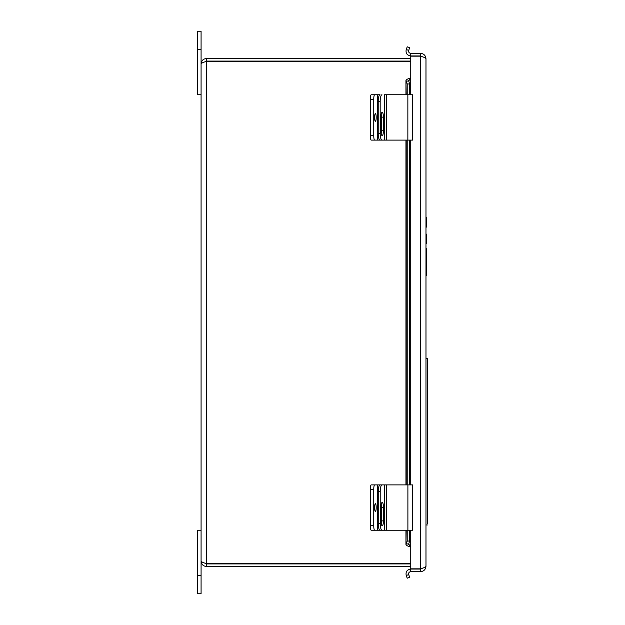 <?xml version="1.0" encoding="UTF-8"?>
<svg xmlns="http://www.w3.org/2000/svg" width="625" height="625" viewBox="0 0 625 625"><rect width="100%" height="100%" fill="white"/><g stroke="black" fill="none" stroke-linecap="round" stroke-linejoin="round"><path stroke-width="0.94" d="M382.203 525.703A4.828 1.25 90 0 0 383.453 520.883L383.453 507.273A4.828 1.25 90 0 0 382.203 502.445A4.828 1.25 90 0 0 380.953 507.273L380.953 520.883A4.828 1.25 90 0 0 382.203 525.703M381.227 504.281A4.828 1.25 -90 0 1 381.492 507.273L381.492 520.883A4.828 1.25 -90 0 1 381.227 523.867M386.57 530.242L386.57 484.883L412.586 484.883L412.586 530.242L381.992 530.242A6.82 1.766 -90 0 1 380.227 523.422L380.227 491.703A6.82 1.766 -90 0 1 381.992 484.883L380.023 484.883A6.82 1.766 90 0 0 378.258 491.703L378.258 523.422A6.82 1.766 90 0 0 380.023 530.242L381.992 530.242M386.57 484.883L381.992 484.883M201.086 49.398L201.086 31.25L197.57 31.25L197.57 49.398L201.086 49.398L201.086 94.758L197.57 94.758L197.57 49.398M201.086 561.016C201.406 561.898 203.25 562.781 206.602 563.664L206.602 61.336C203.258 62.219 201.414 63.102 201.086 63.984L201.086 561.016C201.414 564.367 203.258 566.211 206.602 566.531L206.602 563.922L204.484 563M204.484 62L206.602 61.078L410.734 61.078M206.602 563.922L410.734 563.922M410.734 563.664L205.555 563.336M204.516 61.992L205.555 61.664M201.086 63.984C201.406 60.633 203.25 58.797 206.602 58.469L206.602 61.078M206.602 61.336L410.734 61.336M206.602 566.531L410.734 566.531M206.602 58.469L410.734 58.469M376.195 117.438A3.867 0.805 90 0 0 375.391 113.578A3.867 0.805 90 0 0 374.586 117.438A3.867 0.805 90 0 0 375.391 121.305A3.867 0.805 90 0 0 376.195 117.438M374.672 94.758L379.992 94.758A6.82 1.766 90 0 0 378.227 101.578L378.227 133.297A6.82 1.766 90 0 0 379.992 140.117L374.672 140.117A4.539 0.945 -90 0 1 373.734 135.586L373.734 99.297A4.539 0.945 -90 0 1 374.672 94.758L371.234 94.758A4.539 0.945 90 0 0 370.289 99.297L373.734 99.297M373.734 135.586L370.289 135.586L370.289 99.297M370.289 135.586A4.539 0.945 90 0 0 371.234 140.117L374.672 140.117M376.195 507.562A3.867 0.805 90 0 0 375.391 503.695A3.867 0.805 90 0 0 374.586 507.562A3.867 0.805 90 0 0 375.391 511.422A3.867 0.805 90 0 0 376.195 507.562M380.531 530.242L374.672 530.242A4.539 0.945 -90 0 1 373.734 525.703L373.734 489.414A4.539 0.945 -90 0 1 374.672 484.883L384.477 484.883L384.477 530.242M374.672 484.883L371.234 484.883A4.539 0.945 90 0 0 370.289 489.414L373.734 489.414M373.734 525.703L370.289 525.703L370.289 489.414M370.289 525.703A4.539 0.945 90 0 0 371.234 530.242L374.672 530.242M201.086 575.602L201.086 530.242L197.57 530.242L197.57 593.75L201.086 593.75L201.086 575.602L197.57 575.602M382.164 135.586A4.828 1.25 90 0 0 383.414 130.758L383.414 117.148A4.828 1.25 90 0 0 382.164 112.32A4.828 1.25 90 0 0 380.922 117.148L380.922 130.758A4.828 1.25 90 0 0 382.164 135.586M381.188 114.164A4.828 1.25 -90 0 1 381.453 117.148L381.453 130.758A4.828 1.25 -90 0 1 381.188 133.742M386.531 140.117L386.531 94.758L412.547 94.758L412.547 140.117L381.953 140.117A6.82 1.766 -90 0 1 380.188 133.297L380.188 101.578A6.82 1.766 -90 0 1 381.953 94.758M386.531 94.758L384.438 94.758L384.438 140.117M379.992 140.117L381.953 140.117M422.586 568.148L420.461 569.07L410.734 569.07C407.023 569.672 405.523 571.82 406.234 575.5L407.219 578.203L409.672 577.312L408.688 574.609L406.234 575.5M425.977 58.828C425.656 57.953 423.82 57.07 420.461 56.188L420.461 568.812C423.812 567.938 425.648 567.055 425.977 566.172L425.977 58.828C425.648 55.477 423.812 53.641 420.461 53.312L420.461 55.93L422.586 56.852M425.977 566.172C425.656 569.516 423.82 571.359 420.461 571.688L420.461 569.07M420.461 55.93L410.734 55.93C407.031 55.336 405.531 53.188 406.234 49.5L408.688 50.391C408.367 52.07 409.047 53.039 410.734 53.312L410.734 55.93M420.461 571.688L410.734 571.688L410.734 569.07M420.461 568.812L410.734 568.812L410.734 547.039C407.031 546.008 405.531 544.969 406.234 543.93L408.688 543.93L408.562 544.5M410.734 94.758L410.734 77.961L408.688 81.07L406.234 81.07C405.523 80.031 407.023 79 410.734 77.961L410.734 56.188L420.461 56.188M406.234 94.758L405.945 80.5L405.945 94.758M405.945 530.242L405.945 544.5L406.234 530.242M420.461 53.312L410.734 53.312M410.734 571.688C409.055 571.953 408.367 572.93 408.688 574.609M408.562 80.5L409.672 83.945L407.219 83.945L407.219 94.758M407.219 530.242L407.219 541.055L406.234 543.93M407.219 140.117L407.219 484.883M406.234 81.07L407.219 83.945M407.219 541.055L409.672 541.055L408.688 543.93L410.734 547.039L410.734 530.242M408.688 50.391L409.672 47.688L407.219 46.797L406.234 49.5M409.672 83.945L409.672 94.758M409.672 140.117L409.672 484.883M409.672 530.242L409.672 541.055M425.977 358.516L427.43 358.516L427.43 523.625M427.43 458.641L427.43 468.578M427.43 428.938L427.43 439.672M427.43 472.891L427.43 483.617M427.43 420.57L427.43 424.617M427.43 408.906L427.43 386.398M425.977 281.359L425.977 208.781M426.344 275.781L426.344 248.602M426.375 243.75L426.344 234.086M426.375 227.148L426.344 217.484M383.453 520.883L381.492 520.883M407.883 484.883L407.883 530.242M378.258 491.703L380.227 491.703M380.227 523.422L378.258 523.422M381.492 507.273L383.453 507.273M377.695 94.758L377.695 140.117M377.695 484.883L377.695 530.242M383.414 130.758L381.453 130.758M407.844 94.758L407.844 140.117M378.227 101.578L380.188 101.578M380.188 133.297L378.227 133.297M381.453 117.148L383.414 117.148M406.234 484.883L406.234 140.117M410.734 484.883L410.734 140.117M405.945 140.117L405.945 484.883M425.977 524.953L427.43 524.953"/></g></svg>
